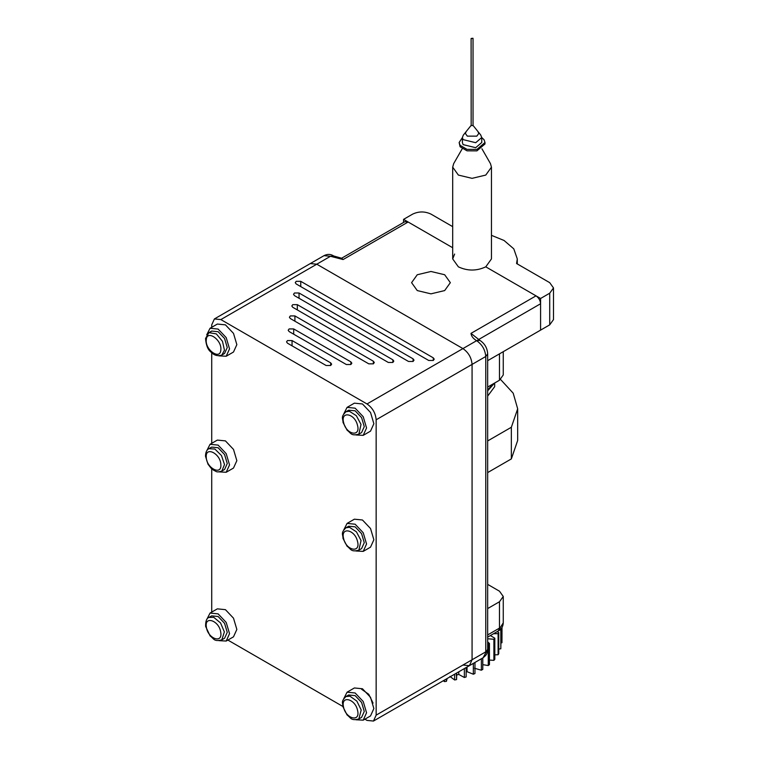 <?xml version="1.0" encoding="UTF-8"?>
<svg xmlns="http://www.w3.org/2000/svg" width="759" height="759" viewBox="0 0 759 759"><rect width="100%" height="100%" fill="white"/><g stroke="black" fill="none" stroke-linecap="round" stroke-linejoin="round"><path stroke-width="1.14" d="M417.26 290.574L411.587 282.661L417.26 274.749L430.96 271.475L444.67 274.749L450.343 282.661L444.67 290.574L430.96 293.847L417.26 290.574M454.632 254.047L452.696 258.923L458.37 266.836C467.506 271.105 476.633 271.105 485.769 266.836L491.452 258.923L491.452 167.16L485.769 175.073L472.07 178.346L458.37 175.073L452.696 167.16L453.673 163.631L462.212 148.773M376.151 419.784L472.07 364.405L472.07 659.761L469.394 665.671L472.07 659.761L485.769 651.848L485.769 356.493L472.07 364.405C471.491 357.707 468.445 352.442 462.933 348.59L316.778 264.198L310.317 263.563L316.778 264.198L462.933 348.59C468.445 352.442 471.491 357.707 472.07 364.405L472.07 659.761L376.151 715.139L376.151 419.784C375.572 413.086 372.527 407.811 367.014 403.959L220.86 319.577L214.399 318.941L211.723 324.852L211.723 327.3M462.933 665.036L469.394 665.671L373.475 721.05L376.151 715.139M487.667 360.677L540.579 330.127L540.579 303.752L477.857 339.966M341.436 258.326L404.898 221.685L408.124 222.007L343.106 259.55L341.711 258.269L333.704 255.973L330.478 256.286L220.86 319.577M452.696 226.647L430.96 214.095C424.869 211.249 418.778 211.249 412.697 214.095L403.56 219.37L452.696 247.738L408.124 222.007M367.014 403.959L476.633 340.677L479.868 340.355L470.988 333.381L536.015 295.849L485.769 266.836L540.579 298.486L540.579 330.127L549.715 324.852L549.715 293.211L540.579 298.486M487.667 608.566L499.479 601.745L503.255 596.47L499.479 591.195L487.667 584.373M536.015 295.849C538.767 297.775 540.294 300.412 540.579 303.752M503.255 351.673L503.255 374.955L499.479 380.231L499.479 353.855M487.667 387.052L499.479 380.231M487.667 440.941L511.348 427.27L511.348 458.91L487.667 472.582M511.348 427.27L517.676 408.807L513.198 393.19L500.589 379.5M511.348 458.91L517.676 440.448L517.676 408.807M466.282 131.421L465.343 133.404L467.316 136.146L476.823 136.146L478.796 133.404L477.857 131.421M481.927 148.773L490.466 163.631L491.452 167.16M494.678 383.001L494.678 386.654L487.667 396.103M494.479 383.115L487.667 390.838M549.715 293.211L553.501 287.936L549.715 282.661L516.575 263.525L517.287 258.923L513.786 248.848L504.042 240.47L491.452 235.337M403.56 219.37L403.56 222.463M553.501 287.936L553.501 319.577L549.715 324.852M471.168 38.681L472.971 38.263L471.102 38.472L471.168 125.339M471.102 125.548L473.037 125.548L473.037 38.472M480.656 134.922L481.756 137.521L475.703 142.701L463.085 139.618L462.383 137.521L463.284 135.168L471.187 125.32M481.756 137.521L481.756 142.512L475.703 147.692L463.085 144.608L462.383 142.512L462.383 137.521M481.756 137.578L484.043 139.713L484.992 142.512L476.918 149.419L467.032 149.371L460.096 145.301L459.148 142.512L462.383 137.578M484.992 142.512L484.992 143.954L476.918 150.861L467.032 150.823L460.096 146.753L459.148 142.512M501.168 642.901L501.974 642.702L501.974 627.399M498.748 649.087L500.817 648.793L500.817 628.936M446.406 678.944L446.406 681.345L444.404 681.582L444.404 680.102M497.107 631.668L498.748 632.503L498.103 633.623L493.511 633.746M490.361 635.558L494.811 638.205L493.891 639.249L487.667 638.765M487.667 641.867L489.451 643.49L487.667 644.391M449.926 676.459L454.65 679.979L454.65 674.182M456.69 673.005L456.567 679.571L454.65 679.979M458.787 671.8L458.787 674.438L456.197 675.121M458.787 674.438L464.366 677.502L464.366 668.575M466.159 667.541L466.159 676.933L464.366 677.502M467.032 667.038L467.032 671.677L466.159 672.009M467.032 671.677L473.341 674.229L473.341 663.394M474.963 662.455L474.963 673.508L473.341 674.229M474.47 668.233L481.367 670.216L481.367 658.755M482.79 657.939L482.79 669.362L481.367 670.216M482.79 664.656L488.274 665.548L488.274 644.457M489.451 643.49L489.451 664.59L488.274 665.548M489.451 660.083L493.891 660.349L493.891 639.249M494.811 638.205L494.811 659.296L493.891 660.349M494.811 654.856L498.103 654.723L498.103 633.623M498.748 632.503L498.748 653.603L498.103 654.723M501.168 628.537L500.817 648.793M502.012 627.332L501.974 642.702M443.332 680.719L444.404 681.582M447.155 678.508L446.406 681.345M456.567 673.081L456.567 679.571M433.285 360.468L434.224 359.159L433.285 357.84L300.754 281.323L296.19 281.323L295.242 282.642L296.19 283.961L428.712 360.468L433.285 360.468L433.285 357.84M413.076 361.464L414.016 360.146L413.076 358.827L299.037 292.993L294.473 292.993L293.524 294.312L294.473 295.631L408.503 361.464L413.076 361.464L413.076 358.827M392.858 362.451L393.807 361.132L392.858 359.813L297.329 304.653L292.756 304.653L291.817 305.972L292.756 307.291L388.295 362.451L392.858 362.451L392.858 359.813M373.352 363.846L374.301 362.527L373.352 361.208L294.909 315.915L290.336 315.915L289.397 317.234L290.336 318.552L368.789 363.846L373.352 363.846L373.352 361.208M350.886 364.51L351.834 363.191L350.886 361.872L293.695 328.932L289.122 328.932L288.183 330.25L289.132 331.569L346.322 364.51L350.886 364.51L350.886 361.872M330.677 365.496L331.626 364.178L330.677 362.859L292.054 340.554L287.481 340.554L286.541 341.873L287.481 343.191L326.114 365.496L330.677 365.496L330.677 362.859M211.657 331.066L208.915 332.651L216.334 333.903L222.472 341.294L224.465 350.184L221.837 355.032L224.579 353.447L227.254 347.527L224.579 338.523L218.118 331.711L211.657 331.066L210.433 332.11M221.837 471.054L224.579 469.479L227.254 463.559L224.579 454.556L218.118 447.744L211.657 447.098L208.915 448.683L214.882 449.053L221.476 455.533L224.503 464.555L221.837 471.054C215.831 472.942 216.486 471.149 213.905 470.447L211.116 468.256L207.985 464.166L205.499 456.235C205.585 452.279 206.723 449.764 208.915 448.683M221.837 639.828L224.579 638.243L227.254 632.332L224.579 623.329L218.118 616.507L211.657 615.872L208.915 617.456L213.725 617.314L220.556 622.949L224.36 631.915L221.837 639.828C213.763 642.01 213.991 638.613 210.101 635.928L205.632 626.393C205.509 621.223 206.6 618.234 208.915 617.456M358.865 718.944L361.597 717.359L364.273 711.449L361.597 702.445L355.146 695.624L348.685 694.978L345.943 696.563L349.918 696.164L356.863 701.117L361.189 709.959L358.865 718.944C350.753 721.126 350.962 717.691 347.062 714.959L342.84 706.534C343.077 702.644 340.497 701.857 345.943 696.563M358.865 550.171L361.597 548.586L364.273 542.676L361.597 533.672L355.146 526.85L348.685 526.215L345.943 527.79L349.444 527.296L356.417 531.822L361.047 540.55L358.865 550.171C350.734 552.353 350.943 548.909 347.034 546.157L342.983 538.359C343.068 534.232 340.355 533.254 345.943 527.79M358.865 434.139L361.597 432.554L364.273 426.643L361.597 417.64L355.146 410.818L348.685 410.183L345.943 411.757L349.358 411.245L356.341 415.704L361.018 424.404L358.865 434.139C350.8 436.321 351.037 432.934 347.148 430.268L343.011 422.431C343.068 418.266 340.336 417.26 345.943 411.757M218.877 471.88L226.191 472.269L229.541 464.878L226.191 453.626L218.118 445.106L210.044 444.3L206.723 450.827M226.191 472.269L233.497 468.056L236.846 460.666L233.497 449.404L225.423 440.884L217.349 440.087L210.044 444.3M218.877 355.857L226.191 356.246L229.541 348.846L226.191 337.594L218.118 329.074L210.044 328.267L206.723 334.795M226.191 356.246L233.497 352.024L236.846 344.633L233.497 333.372L225.423 324.852L217.349 324.055L210.044 328.267M218.877 640.653L226.191 641.042L229.541 633.651L226.191 622.399L218.118 613.87L210.044 613.073L206.723 619.6M226.191 641.042L233.497 636.829L236.846 629.429L233.497 618.177L225.423 609.657L217.349 608.851L210.044 613.073M355.905 550.996L363.219 551.385L366.559 543.994L363.219 532.733L355.146 524.213L347.072 523.416L343.751 529.934M363.219 551.385L370.525 547.163L373.864 539.772L370.525 528.52L362.451 519.991L354.377 519.194L347.072 523.416M355.905 719.769L363.219 720.158L366.559 712.758L363.219 701.506L355.146 692.986L347.072 692.189L343.751 698.707M363.219 720.158L370.525 715.936L373.864 708.545L370.525 697.293L362.451 688.764L354.377 687.967L347.072 692.189M355.905 434.964L363.219 435.353L366.559 427.962L363.219 416.71L355.146 408.181L347.072 407.384L343.751 413.911M363.219 435.353L370.525 431.131L373.864 423.74L370.525 412.488L362.451 403.959L354.377 403.162L347.072 407.384M227.871 640.074L342.821 706.439M364.899 719.181L367.014 720.414L373.475 721.05M211.723 352.793L211.723 443.332M211.723 468.815L211.723 612.105M373.067 703.1L368.732 694.267L361.588 689.267M487.667 649.211C486.936 654.154 487.363 654.163 483.094 657.759L487.667 649.211L487.667 353.855L485.769 356.493C485.191 349.804 482.145 344.529 476.633 340.677C473.208 338.647 471.33 336.218 470.988 333.381M343.106 259.55L330.478 256.286L324.017 255.65L214.399 318.941M487.667 634.932L499.479 628.11L499.479 601.745M503.255 622.845C503.046 626.725 501.338 629.467 498.141 631.071L503.255 622.845L503.255 596.47M493.189 383.864L487.667 389.974M292.054 345.829L292.054 340.554M293.695 334.207L293.695 328.932M294.909 321.19L294.909 315.915M297.329 309.928L297.329 304.653M299.037 298.259L299.037 292.993M300.754 286.598L300.754 281.323M206.277 339.814C204.902 349.795 220.233 360.506 220.822 349.975C222.197 339.994 206.865 329.283 206.277 339.814M206.249 457.174C206.363 468.132 221.761 476.045 220.85 464.679C220.736 453.721 205.338 445.808 206.249 457.174M206.363 627.076C207.672 638.623 222.842 644.144 220.736 632.313C219.427 620.777 204.256 615.245 206.363 627.076M343.542 707.046C345.724 718.896 360.553 722.615 357.603 710.566C355.43 698.716 340.592 694.997 343.542 707.046M343.666 538.776C346.332 550.768 360.923 553.415 357.489 541.29C354.814 529.298 340.231 526.651 343.666 538.776M343.685 422.839C346.446 434.85 360.98 437.307 357.461 425.173C354.7 413.162 340.165 410.704 343.685 422.839M483.094 657.759L469.394 665.671M498.141 631.071L487.667 637.114M487.667 353.855C487.325 348.049 484.726 343.552 479.868 340.355M324.017 255.65C327.49 253.895 330.715 253.999 333.704 255.973M452.696 258.923L452.696 167.16M517.287 258.923L517.287 263.933M472.952 125.32L480.864 135.168M221.837 355.032C217.757 356.407 214.123 355.421 210.964 352.062C207.909 349.871 206.106 345.354 205.537 338.514L208.915 332.651"/></g></svg>
